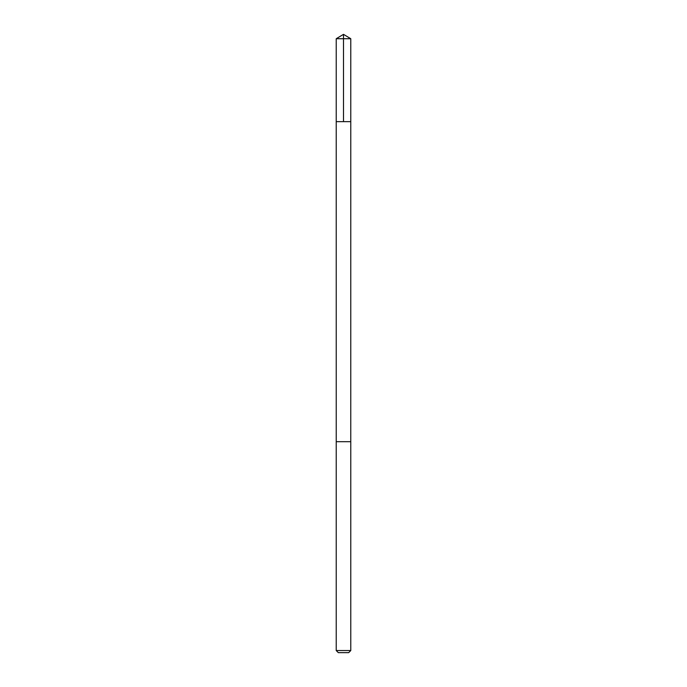 <?xml version="1.0" encoding="UTF-8"?>
<svg xmlns="http://www.w3.org/2000/svg" width="687" height="687" viewBox="0 0 687 687"><rect width="100%" height="100%" fill="white"/><g stroke="black" fill="none" stroke-linecap="round" stroke-linejoin="round"><path stroke-width="1.03" d="M336.226 121.642L350.774 121.642L350.774 38.721L336.226 38.721L336.226 121.642L350.774 121.642L350.765 441.698L336.235 441.698L336.226 121.642M349.108 441.698L336.226 441.698L336.226 650.546L350.774 650.546L350.774 441.698L349.108 441.698M350.774 650.546L348.678 652.65L338.322 652.65L336.226 650.546M343.5 121.642L343.5 34.35L336.226 38.721M343.5 34.35L350.774 38.721"/></g></svg>
